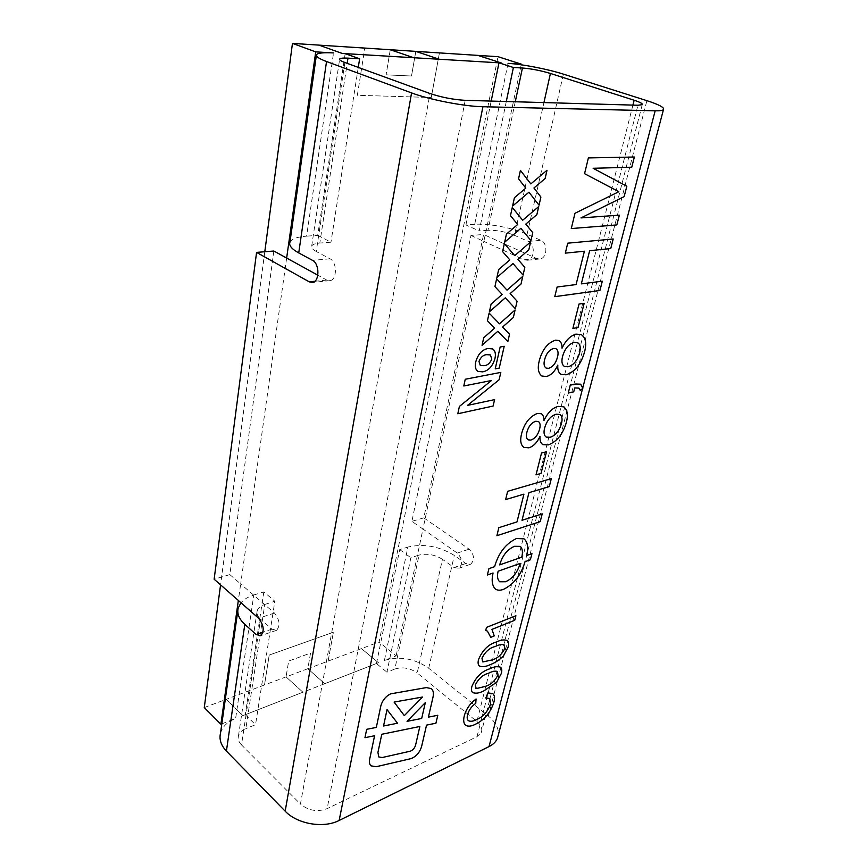 <?xml version="1.0" encoding="UTF-8"?>
<svg xmlns="http://www.w3.org/2000/svg" width="868" height="868" viewBox="0 0 868 868"><rect width="100%" height="100%" fill="white"/><g stroke="black" fill="none" stroke-linecap="round" stroke-linejoin="round"><path stroke-width="0.65" stroke-dasharray="4.34 3.25" d="M431.32 688.606L426.307 687.597L390.567 693.868C385.685 696.375 382.452 700.324 380.878 705.695L376.332 727.406L366.687 729.315L364.972 737.702M632.913 105.104L476.89 721.482L417.193 672.96L442.441 559.317L453.986 567.531L458.803 568.269C463.035 563.907 462.536 558.84 457.284 553.068L422.966 529.068L483.845 241.38L524.066 259.803L527.418 260.237C534.721 259.423 535.426 244.114 528.243 241.434L514.453 235.315L543.943 102.576M508.03 63.364L474.698 224.324C488.413 223.239 512.782 227.872 527.093 234.273L540.872 240.327C548.034 242.975 547.296 258.122 540.005 258.946L536.652 258.512L483.595 234.468L423.79 517.86L469.154 549.173C474.395 554.88 474.894 559.893 470.64 564.243L465.823 563.527L454.289 555.422C439.219 546.222 423.758 543.433 407.884 547.057L384.416 660.418L396.134 655.85L379.099 641.995L498.015 56.691M286.646 258.046L240.675 583.947L274.462 613.047C279.746 619.893 280.451 625.644 276.577 630.309L271.934 629.17L260.552 619.188L241.499 744.907L300.436 804.039L430.007 93.527M344.878 62.507L316.245 251.492L330.046 258.816C337.229 262.049 337.164 279.821 330.024 280.635L326.715 280.06L317.818 275.167M384.416 660.418C399.79 655.872 414.557 658.476 428.705 668.251L488.38 716.111C495.574 722.046 498.883 728.317 498.33 734.925M476.89 721.482C481.1 725.084 482.586 728.729 481.339 732.418L476.999 736.693L327.138 808.629C317.373 812.242 308.466 810.712 300.436 804.039M273.865 251.026L229.846 574.616L214.136 579.216M229.846 574.616L240.675 583.947L238.342 600.461M396.134 655.85L422.966 529.068L411.909 521.342L470.944 235.467L483.595 234.468M423.79 517.86L411.909 521.342M241.499 744.907C238.722 742.01 237.702 738.983 238.472 735.825C239.394 732.646 241.868 730.227 245.861 728.577L264.762 604.475C260.595 605.864 258.067 607.98 257.156 610.833C256.429 613.687 257.557 616.475 260.552 619.188M220.494 733.254C222.36 726.711 227.405 721.796 235.619 718.476L253.781 595.025C248.129 596.804 243.865 599.387 240.978 602.783M264.762 604.475L274.841 601.253L255.539 724.704L245.861 728.577M253.781 595.025L263.839 591.889L274.841 601.253M221.817 723.858L235.619 718.476M204.273 707.561L226.168 699.348L242.866 715.644L302.921 692.208L286.039 676.899L302.921 692.208L242.866 715.644L226.168 699.348L264.501 684.971L269.199 655.069L333.388 632.24L269.21 655.08L264.501 684.971L307.804 668.729L324.74 683.702L378.481 662.729L361.457 648.613L378.481 662.729L324.74 683.691L307.814 668.729L310.549 653.094L288.664 661.069L286.039 676.899L288.664 661.069L310.549 653.094L307.814 668.729L379.099 641.995M394.853 669.022L386.922 672.19L410.868 557.712L419.038 555.097L394.853 669.022C402.611 666.678 410.054 668.002 417.193 672.96M263.839 591.889L245.275 714.711L376.484 663.51L386.922 672.19M245.275 714.711L255.539 724.704M442.441 559.317C434.846 554.63 427.045 553.231 419.038 555.097M376.484 663.51L399.714 549.596L407.884 547.057M399.714 549.596L410.868 557.712M470.944 235.467L483.845 241.38L521.212 64.785M316.245 251.492C312.621 249.517 311.102 247.706 311.699 246.067C312.502 244.429 315.203 243.431 319.815 243.051L347.178 63.342M289.934 242.259C291.572 238.906 297.127 236.866 306.588 236.15L333.54 52.937M345.182 53.632L317.71 235.369L306.588 236.15M317.71 235.369L330.958 242.205L319.815 243.051M358.278 67.389L330.958 242.205M515.266 101.762L487.99 230.291C496.648 230.042 505.469 231.713 514.453 235.315M487.99 230.291L479.212 230.953L506.294 101.513M474.698 224.324L465.921 224.942L479.212 230.953M465.921 224.942L491.179 101.079M619.361 215.166L580.985 217.901M571.274 228.555L574.974 213.278M574.963 213.278L618.808 191.719M618.797 191.719L584.555 173.665L588.374 157.911L634.378 157.032M581.31 283.89L602.316 281.189M554.782 296.65L557.115 287.004L576.092 284.563L584.381 251.221M565.318 253.141L567.726 243.181L613.209 238.982M584.164 303.279L579.032 304.028L572.902 328.397M561.064 374.379C558.547 372.817 557.462 369.725 557.798 365.092M541.936 376.039L541.936 376.039C538.269 373.359 537.368 368.271 539.256 360.752L539.256 360.762C542.218 349.685 547.643 342.817 555.531 340.147L558.97 340.516M562.019 348.176C565.925 340.017 570.753 335.341 576.504 334.137L581.3 334.636M564.439 366.448L567.976 366.784C573.401 365.319 577.263 360.73 579.553 352.983C580.92 347.808 580.291 344.368 577.665 342.686L577.665 342.686M546.102 368.075L548.467 368.325C552.862 367.001 555.856 363.269 557.473 357.149C558.591 352.972 558.113 350.151 556.019 348.708L556.019 348.708M568.236 393.052L570.243 385.186L575.755 384.003L580.659 384.209M580.28 390.383L578.847 388.083M542.858 444.622L542.858 444.611C540.666 443.179 539.712 440.456 539.994 436.43M523.903 447.432L523.903 447.432C520.67 444.959 519.899 440.369 521.592 433.664L521.603 433.664C524.413 423.183 529.697 416.434 537.476 413.407L537.476 413.418M537.476 413.407L541.317 413.721M543.986 420.427C547.762 412.582 552.493 407.895 558.167 406.387L563.582 406.832M546.265 437.092L550.084 437.32C555.444 435.595 559.22 431.06 561.401 423.703C562.638 419.081 562.106 415.989 559.795 414.437M528.135 439.848L530.793 440.076C535.122 438.546 538.051 434.879 539.581 429.074C540.59 425.374 540.189 422.846 538.388 421.49M546.514 451.707L541.502 453.053L536.033 474.818M542.218 513.856L522.026 520.29M523.914 494.142L517.013 521.885L498.829 527.679L496.897 535.697M505.632 499.577L507.628 491.321L551.321 478.615M495.563 589.155L495.563 589.155C492.167 585.987 491.331 580.605 493.046 572.999M487.371 575.007L488.901 568.659L494.597 566.674C498.514 553.014 505.794 543.628 516.427 538.518L523.99 538.822M526.594 555.498L531.954 553.643M499.708 581.766L505.621 581.744C512.684 578.511 517.534 572.392 520.16 563.408M499.675 564.894L521.744 557.202C523.013 552.113 522.503 548.5 520.236 546.363M539.028 205.173L528.948 192.208M512.576 206.031L514.399 197.72L525.791 188.128L518.554 178.808L520.409 170.356M530.804 183.907L547.014 170.269M520.865 228.317L530.945 240.577M504.655 242.194L506.424 234.1L517.697 224.476L510.471 215.676L512.283 207.441M522.666 220.233L538.713 206.541M512.977 263.525L523.057 275.08M496.93 277.434L498.655 269.557L509.82 259.89M509.809 259.89L502.594 251.601L504.362 243.572M514.735 255.637L530.63 241.901M515.353 308.726L505.295 297.832M496.637 278.78L494.923 286.603L502.138 294.415L491.082 304.104L489.4 311.807M507.01 290.151L522.753 276.371M507.856 341.558L497.798 331.305M482.055 345.29L483.693 337.793L494.641 328.082L487.436 320.737L489.118 313.109M499.469 323.807L515.071 309.984M457.816 413.754L459.389 406.441L491.483 380.51M463.805 385.978L465.248 379.251L500.793 372.405M467.483 405.41L494.576 399.627M477.997 371.396C475.48 369.703 474.731 366.524 475.74 361.858L475.751 361.858M475.74 361.858C478.018 354.09 482.098 349.63 488 348.48L492.568 348.936M480.297 365.439L484.062 365.721C487.415 365.471 489.997 363.258 491.798 359.048L490.377 354.914M495.216 368.878L500.163 346.994M500.152 346.983L504.199 346.299M468.373 720.668C470.402 721.699 473.049 721.384 476.337 719.735C482.923 717.001 487.653 711.803 490.518 704.143L489.78 698.447M485.776 698.046L487.924 692.881L492.829 693.63M465.454 725.16L465.443 725.149C463.588 723.304 463.208 720.212 464.282 715.872L464.282 715.883C466.105 709.134 470.033 703.503 476.055 698.979L476.055 698.99M472.648 692.545L472.648 692.545C471.389 691.34 471.14 689.3 471.899 686.393L471.91 686.393C475.816 677.149 481.707 671.311 489.574 668.859L489.585 668.859M489.574 668.859C494.055 666.613 497.722 666.082 500.586 667.264L500.586 667.264M475.87 688.4L485.125 686.436C490.496 684.993 494.803 681.163 498.026 674.946L497.342 671.387M479.353 665.962L479.353 665.962C478.008 664.714 477.736 662.566 478.539 659.528L478.539 659.528C482.521 650.121 488.456 644.273 496.366 641.984L496.377 641.984C500.793 639.868 504.438 639.401 507.313 640.584L507.313 640.584M482.619 661.796L491.809 659.973C497.223 658.649 501.552 654.83 504.829 648.515L504.08 644.772M485.744 630.385L486.492 627.39M486.481 627.39L515.907 615.748M490.745 637.329L487.436 631.166M437.787 715.297L428.391 717.142M374.585 735.739L369.681 759.109C369.084 762.18 369.508 764.415 370.961 765.826L370.972 765.826M404.304 715.633L422.499 697.037M378.784 756.939L382.159 757.536L410.206 751.211C412.767 750.256 414.546 748.292 415.544 745.319L419.852 726.483M407.049 721.351L421.685 718.465L425.298 702.635M383.537 725.984L397.544 723.228L387.019 709.612M342.285 53.458L318.979 45.125M342.285 53.469L413.678 57.722M390.264 49.736L386.097 74.843L390.274 49.736M501.248 62.952L439.251 59.263L415.815 51.386L411.508 76.015L386.097 74.843L411.497 76.004L415.815 51.386M264.794 251.742L220.57 584.858M357.366 95.296L364.799 48.087L357.356 95.285L431.266 97.498L357.356 95.285M439.425 52.915L431.266 97.498L439.436 52.915M328.104 661.123L333.388 632.24L328.104 661.123M524.066 259.803L536.652 258.512M528.243 241.434L540.872 240.327M453.986 567.531L465.823 563.527M457.284 553.068L469.154 549.173M488.38 716.111L646.888 100.666M527.093 234.273L563.397 74.149M428.705 668.251L454.289 555.422M476.999 736.693L637.937 105.245M465.205 100.341L327.138 808.629M274.462 613.047L258.61 618.244M271.934 629.17L263.047 632.175M330.046 258.816L312.513 260.357M326.715 280.06L314.845 281.275M527.418 260.237L540.005 258.946M458.803 568.269L470.64 564.243M642.244 104.67L481.339 732.418M276.577 630.309L260.78 635.691M237.778 610.996L238.212 607.98M238.472 735.825L257.156 610.833M330.024 280.635L312.578 282.436M316.332 55.628L316.462 54.662M311.699 246.067L339.594 59.491"/><path stroke-width="1.3" d="M390.567 693.868C385.685 696.375 382.452 700.324 380.889 705.695L376.332 727.417L366.687 729.315L364.961 737.702L374.585 735.739L369.692 759.109C369.084 762.18 369.508 764.426 370.972 765.826L376.137 766.737L410.9 758.654C415.978 756.722 419.504 752.806 421.501 746.925L426.546 725.116L435.931 723.207L437.787 715.286L428.391 717.142L432.969 697.34C433.859 693.272 433.316 690.364 431.331 688.606L426.318 687.597L390.567 693.868M543.943 102.576L550.42 73.454L634.139 100.243L632.913 105.104M317.818 275.167L273.865 251.026L256.57 252.393L309.268 281.85L312.578 282.436C319.684 281.633 319.674 263.633 312.513 260.357L298.733 252.924C291.713 249.029 288.773 245.47 289.934 242.259L316.332 55.628M634.139 100.243C640.161 102.218 642.862 103.693 642.244 104.67L637.937 105.245L465.205 100.341C453.313 99.636 441.573 97.368 430.007 93.527L344.878 62.507C340.896 61.031 339.16 59.859 339.67 59.002C340.386 58.167 343.153 57.885 347.97 58.134L359.623 58.796L358.278 67.389M570.243 385.197L575.755 384.003L580.67 384.209L582.84 388.354L580.28 390.383L578.847 388.083L574.735 387.953L573.737 391.837L568.236 393.052L570.243 385.197M292.462 43.4L315.724 51.874L333.54 52.937C323.645 52.384 317.959 52.959 316.462 54.662C315.475 56.333 318.827 58.623 326.531 61.52L411.584 92.919C429.378 99.679 464.521 106.46 482.933 106.731L655.166 110.811C659.767 110.898 662.534 110.518 663.456 109.639C664.693 107.632 659.181 104.637 646.888 100.666L563.397 74.149C547.86 69.158 522.135 64.134 508.03 63.364L521.353 64.156L498.015 56.691L477.877 55.389L501.248 62.952L439.251 59.252L415.815 51.375L390.264 49.726L413.7 57.733L342.285 53.458L318.957 45.114L292.462 43.4L264.794 251.742M498.33 734.925L497.44 738.277C495.986 741.739 493.176 744.516 489.02 746.599L339.138 820.455C323.569 828.604 297.203 824.09 285.171 811.179L226.407 751.091C221.014 745.373 219.04 739.428 220.494 733.254L237.778 610.996M500.586 667.264C501.888 668.458 502.127 670.541 501.313 673.514L496.626 682.281L484.04 690.787C479.461 693.174 475.664 693.76 472.659 692.545C471.389 691.351 471.14 689.3 471.91 686.393C475.827 677.159 481.718 671.311 489.585 668.859C494.055 666.624 497.722 666.092 500.586 667.264C501.888 668.458 502.138 670.541 501.313 673.514L496.626 682.281M494.586 399.627L493.111 406.05L457.805 413.765L459.389 406.441L491.483 380.51L463.805 385.978L465.248 379.251L500.803 372.405L499.122 379.772L467.483 405.41L494.586 399.627L493.111 406.05L457.816 413.754M515.071 309.984L513.357 317.471L502.605 327.041L509.538 334.213L507.856 341.558L497.809 331.305L482.055 345.301L483.704 337.804L494.641 328.082L487.436 320.737L489.118 313.098L499.48 323.807L515.071 309.984L513.368 317.471L502.605 327.041L509.538 334.213M522.753 276.371L521.006 284.031L510.145 293.59L517.089 301.196L515.364 308.726L505.295 297.843L489.4 311.807L491.082 304.115L502.138 294.415L494.923 286.603L496.637 278.78L507.01 290.151L522.764 276.36L521.006 284.042L510.145 293.59L517.089 301.196M530.63 241.901L528.84 249.756L517.87 259.282L524.825 267.355L523.057 275.08L512.988 263.525L496.93 277.445L498.666 269.557L509.82 259.89L502.594 251.601L504.362 243.572L514.746 255.637L530.641 241.89L528.84 249.756L517.881 259.282L524.825 267.355L523.046 275.069M538.713 206.541L536.869 214.602L525.802 224.096L532.757 232.646L530.945 240.577L520.865 228.327L504.655 242.205L506.435 234.11L517.697 224.476L510.471 215.676L512.283 207.441L522.677 220.244L538.724 206.541L536.88 214.613L525.813 224.096L532.757 232.646L530.934 240.566M547.014 170.269L545.115 178.548L533.939 187.998L540.894 197.058L539.039 205.184L528.959 192.208L512.587 206.031L514.409 197.73L525.791 188.128L518.554 178.808L520.409 170.345L530.815 183.907L547.014 170.258L545.126 178.548L533.95 187.998L540.894 197.058L539.028 205.173M531.943 553.643L530.359 559.795L525.01 561.694C521.18 574.866 514.084 584.045 503.722 589.264C500.424 590.555 497.7 590.511 495.563 589.155C492.178 585.998 491.331 580.605 493.057 572.999L487.371 575.007L488.912 568.659L494.597 566.674C498.514 553.014 505.794 543.628 516.427 538.518L523.99 538.822C527.711 541.99 528.579 547.556 526.605 555.509L531.954 553.643L530.359 559.806L525.01 561.694C521.169 574.855 514.073 584.045 503.722 589.253L503.722 589.264C500.413 590.544 497.689 590.511 495.563 589.155L495.563 589.155M584.522 352.115C580.931 364.419 574.768 371.981 566.045 374.802L561.075 374.379C558.547 372.828 557.462 369.725 557.809 365.092C554.836 371.482 551.039 375.291 546.439 376.506L541.936 376.039C538.269 373.359 537.379 368.271 539.256 360.762C542.218 349.695 547.643 342.817 555.531 340.147L558.981 340.527C561.097 341.884 562.117 344.433 562.03 348.176C565.936 340.017 570.753 335.341 576.504 334.137L581.3 334.636C585.716 337.565 586.79 343.392 584.522 352.115L584.511 352.115C580.92 364.408 574.768 371.971 566.045 374.792L561.064 374.379M580.996 217.901L619.361 215.166L616.844 224.921L571.274 228.555L574.974 213.278L618.808 191.719L584.565 173.676L588.385 157.911L634.378 157.032L631.752 167.198L593.137 168.294L626.837 186.229L624.146 196.635L580.985 217.901L624.146 196.635L626.837 186.229M581.321 283.89L602.316 281.189L599.918 290.487L554.782 296.661L557.115 287.004L576.092 284.563L584.392 251.221L565.318 253.141L567.737 243.181L613.209 238.982L610.736 248.573L589.643 250.689L581.321 283.89L589.643 250.689L610.736 248.573L613.209 238.982M579.032 304.028L584.175 303.279L578.023 327.551L572.902 328.397L579.032 304.028M563.592 406.832L563.582 406.832C567.444 409.544 568.356 414.785 566.305 422.553C562.887 434.239 556.876 441.693 548.261 444.904L542.858 444.622C540.677 443.19 539.722 440.456 539.994 436.441C537.129 442.582 533.419 446.38 528.862 447.823L523.914 447.432C520.67 444.959 519.899 440.38 521.603 433.664C524.413 423.183 529.708 416.434 537.476 413.418L541.317 413.732C543.14 414.98 544.03 417.215 543.997 420.427C547.773 412.582 552.493 407.906 558.178 406.387L563.592 406.832C567.444 409.555 568.356 414.796 566.316 422.553L566.316 422.553C562.887 434.239 556.876 441.682 548.261 444.904L542.858 444.622M541.513 453.053L546.525 451.718L541.024 473.396L536.033 474.818L541.513 453.053M522.026 520.29L542.229 513.856L540.211 521.635L496.897 535.697L498.84 527.679L517.013 521.885L523.925 494.142L505.643 499.577L507.639 491.321L551.332 478.615L549.26 486.612L528.959 492.644L522.026 520.29L528.959 492.644L549.26 486.612L551.321 478.615M488 348.48L492.568 348.936C495.216 350.629 495.997 353.873 494.934 358.647C492.557 366.426 488.424 370.831 482.543 371.851L477.997 371.396C475.48 369.703 474.731 366.524 475.751 361.858C478.018 354.09 482.109 349.63 488 348.48M504.199 346.299L499.23 368.119L495.216 368.878L500.163 346.994L504.199 346.299L499.23 368.119L495.216 368.878M476.337 719.735C482.923 717.011 487.653 711.814 490.529 704.143L489.78 698.458L485.776 698.046L487.924 692.881L492.829 693.64C494.641 695.279 494.988 698.143 493.903 702.212C490.55 712.639 484.311 720.028 475.187 724.379C471.085 726.429 467.841 726.69 465.454 725.16C463.599 723.315 463.208 720.223 464.282 715.883C466.105 709.134 470.033 703.503 476.065 698.979L475.751 703.351C471.639 706.27 468.926 710.002 467.624 714.548C466.865 717.445 467.114 719.485 468.373 720.668C470.402 721.709 473.049 721.395 476.337 719.735M507.324 640.595L507.313 640.584C508.724 641.821 508.984 644.002 508.127 647.137L503.386 656.024C499.154 660.081 494.923 662.881 490.702 664.421C486.156 666.7 482.38 667.221 479.353 665.962C478.018 664.714 477.747 662.577 478.539 659.528C482.521 650.121 488.467 644.273 496.377 641.984C500.793 639.868 504.449 639.401 507.324 640.595C508.724 641.821 508.995 644.002 508.127 647.137L503.386 656.024C499.143 660.081 494.923 662.881 490.702 664.421L490.702 664.421C486.156 666.7 482.369 667.21 479.353 665.962L479.353 665.962M485.744 630.385L486.492 627.39L515.907 615.748L514.735 620.305L491.95 629.398L494.25 635.908L490.756 637.329L487.436 631.166L485.744 630.385L487.436 631.166M240.978 602.783L238.212 607.98C236.812 613.535 239.015 619.003 244.809 624.363L256.158 634.508L260.78 635.691C264.599 631.003 263.883 625.188 258.61 618.244L214.136 579.216L256.57 252.393M238.342 600.461L220.884 724.227L221.817 723.858M220.884 724.227L204.273 707.561L220.57 584.858M491.179 101.079L498.981 62.821L345.182 53.632L359.623 58.796M498.981 62.821L513.4 67.498L522.438 68.008L515.266 101.762M550.42 73.454C540.71 70.558 531.39 68.746 522.438 68.008M506.294 101.513L513.4 67.498M619.361 215.166L616.844 224.921L571.274 228.555M634.367 157.032L631.752 167.198L593.126 168.283L626.826 186.229M602.305 281.189L599.918 290.487M599.907 290.476L554.782 296.65M584.381 251.221L565.318 253.141M584.164 303.279L578.023 327.551L572.902 328.397M557.798 365.092L557.809 365.092C554.826 371.482 551.039 375.291 546.428 376.506L546.439 376.506M546.428 376.506L541.936 376.039M558.981 340.527L558.97 340.516C561.086 341.873 562.106 344.433 562.019 348.176L562.03 348.176M581.3 334.636L581.3 334.636C585.705 337.554 586.779 343.381 584.511 352.115M577.665 342.686L574.345 342.372C568.8 343.88 564.884 348.556 562.572 356.423C561.303 361.457 561.921 364.799 564.439 366.448L567.976 366.795C573.401 365.33 577.263 360.73 579.553 352.994C580.92 347.808 580.291 344.368 577.665 342.686L574.334 342.372C568.8 343.88 564.884 348.556 562.583 356.423C561.303 361.468 561.932 364.81 564.45 366.448M556.019 348.708L553.632 348.469C549.26 349.826 546.254 353.547 544.616 359.645C543.531 363.833 544.019 366.643 546.102 368.075L548.478 368.336C552.862 367.001 555.867 363.269 557.473 357.149C558.601 352.972 558.113 350.151 556.019 348.708L553.621 348.459C549.26 349.826 546.265 353.558 544.616 359.645C543.531 363.833 544.03 366.643 546.113 368.086M578.847 388.072L574.735 387.953L573.737 391.837L568.236 393.052M580.67 384.209L582.84 388.354L580.28 390.383M539.994 436.43L539.994 436.441C537.118 442.582 533.408 446.369 528.862 447.812L523.903 447.432M541.317 413.721C543.129 414.98 544.019 417.215 543.986 420.427L543.997 420.427M559.795 414.437L556.117 414.199C550.648 415.967 546.818 420.589 544.627 428.054C543.466 432.579 544.008 435.584 546.265 437.092L550.095 437.331C555.444 435.595 559.22 431.06 561.412 423.703C562.648 419.081 562.106 415.989 559.795 414.437L556.117 414.199C550.659 415.967 546.829 420.589 544.627 428.054C543.466 432.579 544.019 435.595 546.265 437.092M538.388 421.49L535.686 421.273C531.379 422.825 528.449 426.492 526.887 432.264C525.91 435.975 526.323 438.503 528.135 439.848L530.793 440.076C535.133 438.546 538.051 434.879 539.581 429.074C540.59 425.374 540.2 422.846 538.388 421.49L535.686 421.262C531.379 422.825 528.449 426.503 526.887 432.275C525.91 435.986 526.323 438.503 528.135 439.848L528.135 439.848M546.514 451.718L541.024 473.396L536.033 474.818M542.218 513.856L540.211 521.635L496.897 535.686M505.643 499.577L523.925 494.142M487.371 575.007L493.057 572.999M523.99 538.822L523.99 538.822C527.701 541.99 528.569 547.545 526.594 555.498L526.605 555.509M520.16 563.408L498.124 571.209C496.952 576.178 497.483 579.705 499.708 581.766L505.621 581.744C512.684 578.511 517.534 572.403 520.16 563.408L498.124 571.209C496.963 576.189 497.483 579.705 499.708 581.766L499.708 581.766M520.236 546.363L514.496 546.298C507.292 549.433 502.344 555.629 499.675 564.894L521.744 557.202C523.013 552.113 522.514 548.5 520.236 546.363L514.496 546.298C507.292 549.433 502.355 555.639 499.675 564.905M528.948 192.208L512.587 206.031M520.409 170.356L530.815 183.907M520.865 228.317L504.655 242.194M512.283 207.441L522.677 220.244M512.977 263.525L496.93 277.434M504.362 243.572L514.746 255.637M517.078 301.185L515.353 308.726M505.295 297.832L489.4 311.796M496.637 278.78L507.01 290.151M509.527 334.202L507.856 341.558M497.798 331.305L482.055 345.29M489.118 313.109L499.48 323.807M491.483 380.51L463.805 385.978M500.793 372.405L499.122 379.772L467.483 405.41M492.568 348.936C495.205 350.629 495.997 353.862 494.934 358.647L494.934 358.647C492.557 366.426 488.424 370.831 482.532 371.851L477.997 371.396M490.377 354.914L486.666 354.654C483.335 354.882 480.764 357.128 478.962 361.392L480.297 365.439L484.073 365.721C487.425 365.482 489.997 363.258 491.809 359.059L490.377 354.914L486.666 354.654C483.335 354.882 480.774 357.139 478.973 361.403L480.297 365.439M489.78 698.447L485.776 698.046M492.829 693.64L492.829 693.63C494.63 695.279 494.988 698.132 493.892 702.212L493.903 702.212C490.539 712.639 484.301 720.028 475.176 724.379L475.187 724.379C471.074 726.418 467.83 726.679 465.443 725.149M476.055 698.99L475.751 703.351C471.639 706.27 468.926 710.002 467.624 714.548L467.624 714.548C466.854 717.445 467.103 719.485 468.373 720.668L468.373 720.668M496.626 682.27L484.04 690.787C479.451 693.174 475.664 693.76 472.648 692.545L472.659 692.545M475.306 684.939L476.196 688.628L485.125 686.436C490.507 684.993 494.803 681.163 498.037 674.957L497.342 671.387C494.912 670.823 491.95 671.452 488.445 673.275C482.977 674.696 478.594 678.581 475.306 684.939L475.87 688.4M497.353 671.398L497.342 671.387C494.923 670.834 491.95 671.463 488.456 673.286L488.456 673.286C482.977 674.696 478.594 678.581 475.317 684.95M504.08 644.772L504.08 644.772C501.639 644.208 498.688 644.783 495.216 646.508L495.216 646.508C489.715 647.799 485.299 651.684 481.979 658.139L482.847 661.958L491.82 659.973C497.223 658.649 501.563 654.83 504.829 648.526L504.08 644.772C501.639 644.208 498.677 644.783 495.216 646.508C489.715 647.799 485.299 651.673 481.968 658.139L482.608 661.796M515.907 615.748L514.735 620.305L491.95 629.398L494.25 635.908L490.745 637.329M428.391 717.142L432.969 697.34C433.859 693.272 433.306 690.353 431.32 688.606L431.331 688.606M370.972 765.826L376.137 766.726L410.9 758.654C415.967 756.712 419.504 752.806 421.501 746.914L426.546 725.116L435.92 723.196L437.787 715.297M374.585 735.739L364.972 737.702M422.499 697.037L394.083 702.082L404.314 715.633L422.499 697.047L394.094 702.082L404.314 715.633M419.852 726.483L381.79 734.274L377.927 752.404L378.784 756.939L382.17 757.536L410.206 751.221C412.767 750.256 414.546 748.292 415.544 745.319L419.852 726.483L381.779 734.263L377.927 752.404L378.795 756.939M425.298 702.635L407.049 721.351L421.685 718.465L425.309 702.635L407.059 721.351M387.03 709.623L383.537 725.984L397.544 723.228L387.03 709.623L383.548 725.995M318.979 45.125L390.274 49.736L413.678 57.722M415.848 51.386L477.877 55.389L501.227 62.952M315.724 51.874L286.646 258.046M521.212 64.785L521.353 64.156M582.775 387.855L655.166 110.811M482.933 106.731L339.138 820.455M489.02 746.599L582.591 388.56M326.531 61.52L298.733 252.924M244.809 624.363L226.407 751.091M411.584 92.919L285.171 811.179M263.047 632.175L256.158 634.508M314.845 281.275L309.268 281.85M347.178 63.342L347.97 58.134M663.456 109.639L497.44 738.277"/></g></svg>
